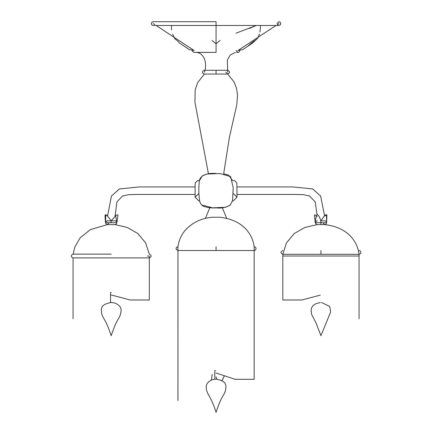 <?xml version="1.0" encoding="UTF-8"?>
<svg xmlns="http://www.w3.org/2000/svg" width="434" height="434" viewBox="0 0 434 434"><rect width="100%" height="100%" fill="white"/><g stroke="black" fill="none" stroke-linecap="round" stroke-linejoin="round"><path stroke-width="0.65" d="M237.002 186.918L292.456 186.918L312.681 188.915L320.618 195.989L324.561 215.763M195.116 186.918L139.607 186.918L119.355 188.947L111.435 196.103L107.54 216.105M201.745 205L212.568 207.837L225.609 207.273L230.27 205.098L232.57 200.568L233.215 187.591L230.568 176.584L219.946 173.546L206.839 174.034L202.06 176.085L199.629 180.479L197.584 180.636L195.441 182.638L195.116 184.054L195.116 197.199M317.167 220.841C314.737 222.094 314.737 223.347 317.167 224.611L324.713 224.611C355.728 228.203 359.325 251.579 359.059 256.017L282.816 256.017L282.816 299.986L301.874 299.986L320.308 295.125M147.419 256.017L149.301 256.017L149.301 299.986L130.243 299.986L111.18 294.963M177.935 400.506L177.956 247.239C178.537 241.239 180.859 235.689 184.922 230.579C192.148 222.631 201.267 218.183 212.286 217.239L219.832 217.239C250.852 220.835 254.449 244.206 254.183 248.644L254.183 379.311L235.119 379.311L216.061 373.028M204.419 72.163C207.891 62.534 203.497 51.223 194.155 52.4L216.061 52.4L216.061 48.63M216.061 52.4L193.662 52.335L192.425 51.261L192.305 50.143L189.463 49.66L194.155 50.512L156.104 25.47M226.743 218.454L222.311 207.712M320.308 302.525L316.017 303.67L313.055 305.514L311.433 308.086L311.162 310.907L311.623 314.346L316.093 323.129L320.938 335.677L330.686 311.889L329.726 306.485L321.567 302.525M111.18 335.677C105.684 318.99 103.699 319.82 101.919 314.509C100.721 308.878 100.319 304.375 111.18 302.509C116.627 302.558 122.182 306.55 120.94 311.688C120.717 314.27 119.686 316.961 117.847 319.76C116.925 321.48 116.383 322.006 114.18 327.323L111.18 335.677M216.061 412.3C221.552 395.618 223.537 396.448 225.322 391.137C226.515 385.5 226.917 381.003 216.061 379.132C211.483 379.354 208.315 381.209 206.557 384.708C205.862 387.66 206.367 390.763 208.076 394.018C211.331 399.486 213.995 405.578 216.061 412.3M320.938 224.611L320.672 220.25C319.625 217.174 318.61 215.362 317.623 214.814C316.451 213.094 315.16 222.159 315.285 222.723L326.59 222.723L326.921 215.253L326.439 214.797L324.578 216.105M324.708 220.841L324.708 220.841C325.934 220.917 326.552 221.649 326.563 223.038L326.037 224.058L324.708 224.611L322.82 222.723M107.551 215.758L106.135 214.797L105.733 215.031L105.527 222.723L111.18 222.723L111.18 220.841C110.654 221.899 119.73 209.687 117.652 217.26L116.833 222.723C116.713 221.59 116.084 220.96 114.95 220.841L107.41 220.841C104.979 222.094 104.979 223.347 107.41 224.611L90.38 229.591L80.062 237.93L74.843 246.989L73.118 254.134M115.086 214.987L115.802 216.398L116.833 222.723L111.18 222.723L111.18 220.841L110.42 219.892C108.31 216.761 106.731 215.063 105.679 214.797C104.42 213.843 105.505 221.66 105.527 222.723C105.646 221.59 106.276 220.96 107.41 220.841M171.479 28.856L171.495 25.47M212.02 40.416L216.061 43.78L216.061 50.512L216.061 43.78L220.098 40.416M236.096 33.158L256.299 25.47M260.612 25.47L259.966 31.97M253.304 40.416L237.962 50.512L242.655 49.66L239.812 50.143L239.291 51.852L238.456 52.335L236.644 52.313M249.848 42.689L276.013 25.47M216.061 376.799L216.772 379.159M221.904 380.759L224.389 375.773M73.058 254.134C70.628 255.393 70.628 256.646 73.058 257.904L149.301 257.904C151.732 256.646 151.732 255.393 149.301 254.134L145.65 242.904L137.871 233.497L127.108 227.421L114.956 224.611L107.404 224.611L109.297 222.723M208.445 173.79L194.915 102.082L195.202 89.789L197.758 82.465L204.419 74.046L216.061 74.046L216.061 70.275L227.123 70.275M237.002 197.199L236.872 183.197L234.973 180.832L232.488 180.479L228.609 175.114L223.673 173.79L229.461 137.003L236.736 105.044L237.523 95.409L236.611 88.438L234.029 81.842L227.698 74.046L204.333 74.046L203.009 73.417L202.537 72.104L203.101 70.813L204.419 70.275M326.59 222.723L326.531 218.188C326.666 212.552 325.809 214.814 323.835 216.642L320.938 220.841L324.697 220.841M216.061 21.7L153.24 21.7L216.061 21.7L216.061 50.512M111.18 254.134L73.058 254.134L111.18 254.134M204.994 70.275L216.061 70.275M233.221 193.428L237.002 197.199L233.232 200.969L232.488 200.893M198.886 193.428L195.116 197.199L198.886 200.969L199.629 200.893M111.18 292.456L110.551 292.456L110.551 302.525M215.432 370.517L214.803 370.517L214.803 379.213M282.816 250.537C280.386 251.796 280.386 253.055 282.816 254.308L320.938 254.308L320.938 250.537M177.935 246.762L176.578 247.337L176.052 248.584L176.155 249.262L177.935 250.532L216.061 250.532L216.061 246.762M278.878 23.582L277.304 24.619L278.878 25.47L280.212 24.917L280.662 24.201C280.874 22.698 280.283 21.863 278.878 21.7L276.995 23.582M153.24 23.582L154.813 24.619M237.002 194.454L294.957 194.454L302.905 194.622L309.534 195.946L315.22 201.881L317.032 214.987M195.116 194.454L137.16 194.454L129.213 194.622L122.583 195.946L116.898 201.881L115.032 216.544M230.373 205C226.054 207.544 221.286 208.499 216.056 207.859C211.732 208.195 207.555 207.669 203.535 206.269C201.343 205.032 200.02 203.15 199.559 200.627C198.723 194.079 198.593 188.215 199.168 183.039C198.723 174.501 208.89 172.759 216.051 173.513M359.059 318.833L359.059 256.017M73.058 257.904L73.058 318.833M227.698 72.163L227.286 60.147L230.215 55.02L235.369 52.4M209.801 207.712L205.374 218.454M317.086 216.544L315.117 214.911L314.379 214.933L315.285 222.723M179.269 42.879L189.398 49.633M171.473 28.736L171.501 29.848M172.613 34.129L174.549 38.414M174.918 38.838C175.255 39.071 179.047 41.973 179.047 42.559L179.047 42.559M254.997 26.056L249.181 28.525M251.899 42.575L257.161 38.865M247.825 46.221L251.98 42.516M257.568 38.409L259.499 34.129M242.714 49.633L247.781 46.254M247.684 46.319L252.848 42.879M253.071 42.559L256.141 39.651M212.188 374.363L211.374 380.189M221.975 380.797L224.416 375.784M317.162 224.611L304.961 227.438L294.171 233.563L286.397 243.029L282.859 254.308L282.816 256.017M114.95 224.611L116.279 224.058L116.833 222.723M237.962 52.4L236.08 50.512M153.24 21.7L151.916 22.242L151.374 23.295C151.374 24.63 151.998 25.356 153.24 25.47L278.878 25.47M320.938 254.308L359.059 254.308L360.464 253.678L360.838 253.038C361.099 251.617 360.508 250.781 359.059 250.537M216.061 250.532L254.183 250.532L254.975 250.353L255.962 249.262C256.223 247.841 255.631 247.006 254.183 246.762M216.061 74.046L227.698 74.046L225.816 72.163M227.145 70.362L227.698 70.275C230.128 71.534 230.128 72.787 227.698 74.046L227.698 74.046"/></g></svg>
